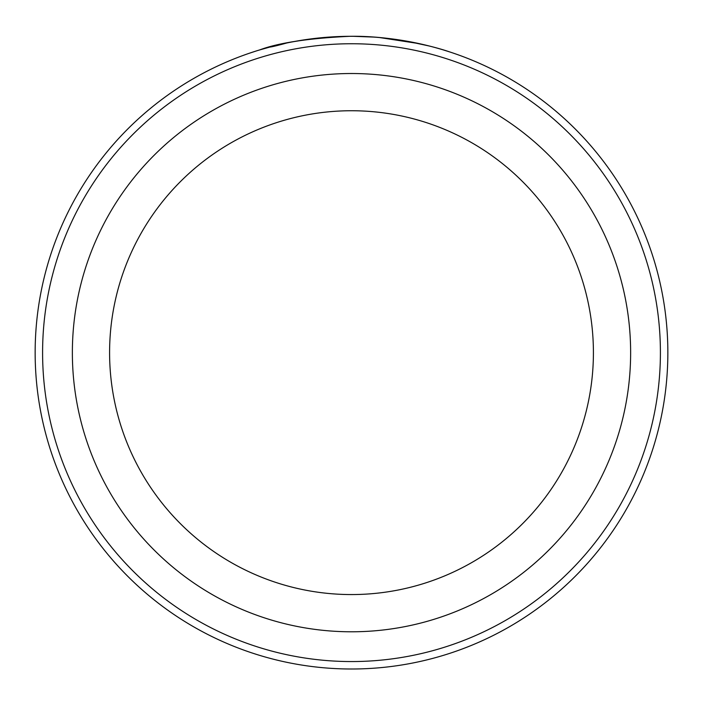 <?xml version="1.0" encoding="UTF-8"?>
<svg xmlns="http://www.w3.org/2000/svg" width="703" height="703" viewBox="0 0 703 703"><rect width="100%" height="100%" fill="white"/><g stroke="black" fill="none" stroke-linecap="round" stroke-linejoin="round"><path stroke-width="1.05" d="M286.147 43.12L276.736 45.264M273.388 46.09L270.699 46.793M286.648 43.024C245.127 54.535 285.91 37.892 349.619 36.31C308.52 38.278 278.537 42.821 259.671 49.922L272.465 46.336M443.839 50.08L449.279 51.785M359.584 36.407C411.15 37.461 452.67 53.094 449.155 51.75C447.53 51.108 401.492 35.458 349.619 36.31M660.407 352.651A308.907 308.907 0 0 0 351.5 43.744A308.907 308.907 0 0 0 42.593 352.651A308.907 308.907 0 0 0 351.5 661.558A308.907 308.907 0 0 0 660.407 352.651M35.15 352.651A316.35 316.35 0 0 1 351.5 36.301A316.35 316.35 0 0 1 667.85 352.651A316.35 316.35 0 0 1 351.5 669.001A316.35 316.35 0 0 1 35.15 352.651M593.411 352.651A241.911 241.911 0 0 0 351.5 110.74A241.911 241.911 0 0 0 109.589 352.651A241.911 241.911 0 0 0 351.5 594.562A241.911 241.911 0 0 0 593.411 352.651A241.911 241.911 0 0 1 351.5 594.562A241.911 241.911 0 0 1 109.589 352.651M249.969 53.041L255.022 51.372M258.783 50.194L269.231 47.18M353.547 36.31L373.785 37.083M406.888 41.187L429.348 46.029M428.136 45.721L419.999 43.806M419.287 43.648L379.523 37.54M72.365 352.651A279.135 279.135 0 0 1 351.5 73.516A279.135 279.135 0 0 1 630.635 352.651A279.135 279.135 0 0 1 351.5 631.786A279.135 279.135 0 0 1 72.365 352.651"/></g></svg>
